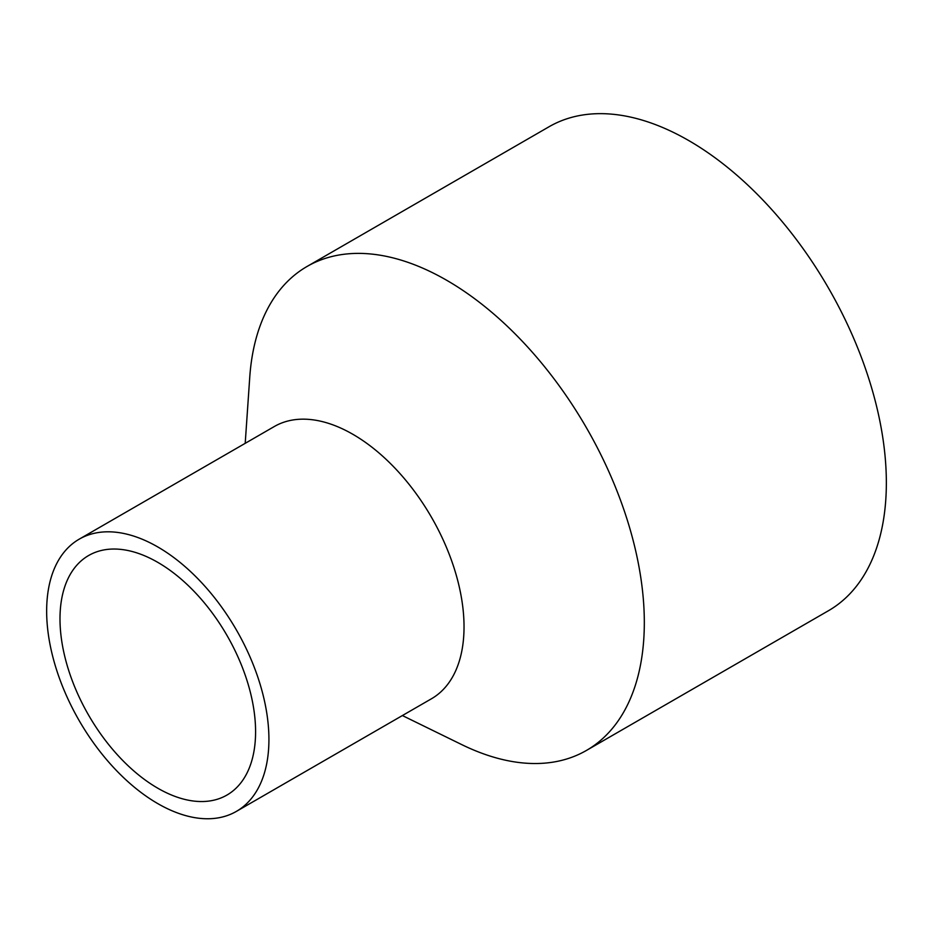 <?xml version="1.0" encoding="UTF-8"?>
<svg xmlns="http://www.w3.org/2000/svg" width="933" height="933" viewBox="0 0 933 933"><rect width="100%" height="100%" fill="white"/><g stroke="black" fill="none" stroke-linecap="round" stroke-linejoin="round"><path stroke-width="1.4" d="M402.38 715.553L461.765 744.616A279.41 161.316 -120 0 0 586.449 750.435L828.481 610.707A279.41 161.316 -120 0 0 828.481 288.064A279.41 161.316 -120 0 0 549.071 126.736L307.039 266.476A279.41 161.316 -120 0 0 249.741 377.364L245.204 443.327M586.449 750.435A279.41 161.316 -120 0 0 586.449 427.792A279.41 161.316 -120 0 0 307.039 266.476M236.376 811.395L431.478 698.759A157.176 90.746 -120 0 0 431.478 517.267A157.176 90.746 -120 0 0 274.314 426.521L79.2 539.169A157.176 90.746 -120 0 0 46.65 611.115A157.176 90.746 -120 0 0 115.26 769.293A157.176 90.746 -120 0 0 236.376 811.395A157.176 90.746 -120 0 0 236.376 629.915A157.176 90.746 -120 0 0 79.2 539.169M59.992 618.824A138.306 79.853 -120 0 0 120.357 758.004A138.306 79.853 -120 0 0 226.941 795.068A138.306 79.853 -120 0 0 226.941 635.361A138.306 79.853 -120 0 0 88.635 555.508A138.306 79.853 -120 0 0 59.992 618.824"/></g></svg>
